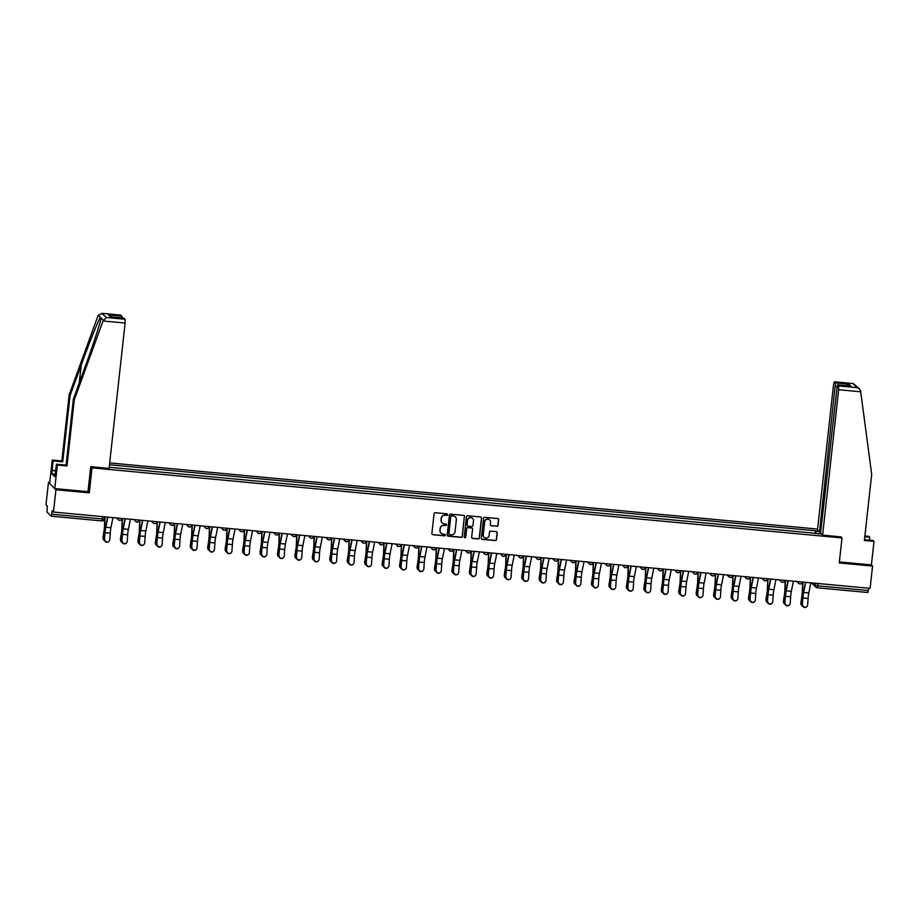 <?xml version="1.0" encoding="UTF-8"?>
<svg xmlns="http://www.w3.org/2000/svg" width="920" height="920" viewBox="0 0 920 920"><rect width="100%" height="100%" fill="white"/><g stroke="black" fill="none" stroke-linecap="round" stroke-linejoin="round"><path stroke-width="1.38" d="M447.637 514.648A0.782 0.77 134.3 0 0 446.959 513.808L435.286 512.716A1.115 1.092 134.3 0 0 434.067 513.716L431.882 533.519A1.115 1.092 134.3 0 0 432.86 534.727L444.521 535.808A0.782 0.77 134.3 0 0 445.153 534.485A0.782 0.77 134.3 0 0 444.693 534.267L443.187 534.129A3.565 3.507 134.3 0 1 440.059 530.288L440.243 528.632A3.565 3.507 134.3 0 1 444.141 525.435L445.659 525.584A0.782 0.77 134.3 0 0 446.28 524.25A0.782 0.77 134.3 0 0 445.82 524.043L444.314 523.905A3.565 3.507 134.3 0 1 441.186 520.053L441.37 518.397A3.565 3.507 134.3 0 1 445.28 515.212L446.786 515.349A0.782 0.77 134.3 0 0 447.637 514.648M442.14 522.859A3.565 3.507 134.3 0 1 441.036 519.903L441.22 518.259A3.565 3.507 134.3 0 1 445.13 515.062L446.637 515.2A0.782 0.77 134.3 0 0 447.338 513.958M432.135 534.347A1.115 1.092 134.3 0 0 432.71 534.577L444.371 535.67A0.782 0.77 134.3 0 0 445.073 534.416M441.013 533.082A3.565 3.507 134.3 0 1 439.909 530.139L440.093 528.482A3.565 3.507 134.3 0 1 443.992 525.297L445.51 525.435A0.782 0.77 134.3 0 0 446.2 524.181M496.846 526.309A1.115 1.092 134.3 0 0 498.065 525.308L498.674 519.754A1.115 1.092 134.3 0 0 497.697 518.558L484.748 517.339A1.115 1.092 134.3 0 0 483.529 518.339L481.344 538.142A1.115 1.092 134.3 0 0 482.31 539.35L495.27 540.558A1.115 1.092 134.3 0 0 496.489 539.557L497.225 532.841A1.115 1.092 134.3 0 0 496.248 531.645L490.705 531.127A1.115 1.092 134.3 0 0 489.486 532.128L489.118 535.452A2.978 2.932 134.3 0 1 484.104 537.314A2.978 2.932 134.3 0 1 483.253 534.899L484.69 521.87A2.978 2.932 134.3 0 1 489.704 520.007A2.978 2.932 134.3 0 1 490.567 522.41L490.325 524.584A1.115 1.092 134.3 0 0 491.303 525.791L496.697 526.159A1.115 1.092 134.3 0 0 497.916 525.17L498.525 519.604A1.115 1.092 134.3 0 0 498.272 518.788M49.749 482.563L48.461 482.448L55.936 489.739L89.263 492.855L92.023 467.866L842.007 537.947L839.247 562.948L872.574 566.064L870.113 588.363L53.463 512.049L52.152 510.749L51.761 514.222L102.43 518.96L104.385 518.914L104.593 516.822L104.385 518.914A2.265 2.231 134.3 0 1 101.959 520.915M55.936 489.739L53.463 512.049M464.531 516.568A1.115 1.092 134.3 0 0 463.553 515.361L450.604 514.153A1.115 1.092 134.3 0 0 449.385 515.154L447.2 534.945A1.115 1.092 134.3 0 0 448.178 536.153L461.127 537.36A1.115 1.092 134.3 0 0 462.346 536.371L464.381 516.419A1.115 1.092 134.3 0 0 464.14 515.591M467.671 515.752L480.631 516.959A1.115 1.092 134.3 0 1 481.608 518.155L479.423 537.958A1.115 1.092 134.3 0 1 478.204 538.959L472.65 538.441A1.115 1.092 134.3 0 1 471.684 537.234L472.569 529.207A1.115 1.092 134.3 0 0 471.592 527.999L467.912 527.666A1.115 1.092 134.3 0 0 466.693 528.655L465.773 537.015A0.782 0.77 134.3 0 1 464.45 537.51A0.782 0.77 134.3 0 1 464.232 536.877L466.451 516.741A1.115 1.092 134.3 0 1 467.671 515.752M48.461 482.448L46 504.746L47.322 506.046L46.989 512.049L51.255 516.2L51.761 514.222M817.592 529.069L109.687 462.921M872.574 566.064L871.401 564.914L839.362 561.924M868.664 588.225L867.894 592.514L817.27 587.765L817.742 585.81L868.411 590.548M816.04 533.646L815.637 530.771L109.48 464.772M815.994 531.116L818.788 531.38M821.295 533.83L818.42 533.865M109.204 467.279L818.501 533.566M842.007 537.947L840.834 536.808M92.023 467.866L90.85 466.716M89.263 492.855L87.986 491.613M815.327 533.577L815.637 530.771M447.442 535.773A1.115 1.092 134.3 0 0 448.028 536.003L460.977 537.222A1.115 1.092 134.3 0 0 462.197 536.222L464.381 516.419M451.639 515.809A0.782 0.77 134.3 0 0 450.788 516.499L448.868 533.887A0.782 0.77 134.3 0 0 449.558 534.727L451.145 534.876A3.565 3.507 134.3 0 0 455.043 531.679L456.354 519.8A3.565 3.507 134.3 0 0 453.238 515.947L451.49 515.66A0.782 0.77 134.3 0 0 450.639 516.361L450.788 516.499M449.017 534.439A0.782 0.77 134.3 0 1 448.718 533.738L450.639 516.361M455.262 516.856A3.565 3.507 134.3 0 0 453.088 515.809L453.238 515.947M451.49 515.66L453.088 515.809M471.925 538.062A1.115 1.092 134.3 0 0 472.5 538.292L478.055 538.809A1.115 1.092 134.3 0 0 479.274 537.82L481.459 518.017A1.115 1.092 134.3 0 0 481.206 517.189M472.167 528.241A1.115 1.092 134.3 0 0 471.442 527.861L467.762 527.516A1.115 1.092 134.3 0 0 466.543 528.517L465.773 537.015M464.381 537.429A0.782 0.77 134.3 0 0 465.623 536.877M473.489 520.87A2.978 2.932 134.3 0 0 469.568 517.833A2.978 2.932 134.3 0 0 467.613 520.329L467.107 524.917A1.115 1.092 134.3 0 0 468.084 526.125L471.764 526.47A1.115 1.092 134.3 0 0 472.983 525.469L473.489 520.87M472.558 518.397A2.978 2.932 134.3 0 0 467.463 520.179L467.613 520.329M467.348 525.745A1.115 1.092 134.3 0 1 466.957 524.768L467.463 520.179M490.567 525.412A1.115 1.092 134.3 0 0 491.153 525.642L496.697 526.159M489.635 519.938A2.978 2.932 134.3 0 0 484.541 521.721L484.69 521.87M484.035 537.234A2.978 2.932 134.3 0 1 483.103 534.761L484.541 521.721M481.585 538.971A1.115 1.092 134.3 0 0 482.16 539.2L495.121 540.408A1.115 1.092 134.3 0 0 496.34 539.408L497.076 532.703A1.115 1.092 134.3 0 0 496.834 531.875M103.109 538.683A2.61 2.357 -12.6 0 1 102.994 537.567L103.132 538.188A2.61 2.357 167.4 0 0 104.615 540.626M104.754 516.833L104.466 525.952A7.038 1.012 95.3 0 1 103.937 531.576L102.994 537.567M103.132 538.188L104.075 532.197A8.51 1.23 -84.7 0 0 104.719 525.377L104.983 516.856M104.65 539.2A2.61 2.541 42.8 0 0 109.146 541.213A2.61 2.541 42.8 0 0 109.802 539.672L110.227 533.174L105.087 532.691L104.42 539.453L104.857 532.944A8.51 1.23 95.3 0 1 105.696 526.332L107.571 517.097M109.02 541.328A2.61 2.541 -137.2 0 1 104.42 539.453M107.835 517.12L105.777 527.229A7.038 1.012 -84.7 0 0 105.087 532.691M112.976 517.603L110.929 527.712A7.038 1.012 -84.7 0 0 110.227 533.174M120.554 540.316A2.61 2.357 -12.6 0 1 120.439 539.2L120.577 539.822A2.61 2.357 167.4 0 0 122.072 542.259M122.199 518.466L121.923 527.574A7.038 1.012 95.3 0 1 121.394 533.209L120.439 539.2M120.577 539.822L121.52 533.818A8.51 1.23 -84.7 0 0 122.164 527.01L122.429 518.489M138 541.949A2.61 2.357 -12.6 0 1 137.885 540.833L138.023 541.443A2.61 2.357 167.4 0 0 139.518 543.881M139.644 520.099L139.368 529.207A7.038 1.012 95.3 0 1 138.839 534.842L137.885 540.833M138.023 541.443L138.977 535.452A8.51 1.23 -84.7 0 0 139.61 528.643L139.874 520.122M103.051 320.988L106.421 317.515L125.051 319.251L125.12 323.046L103.051 320.988L74.278 399.832L66.976 465.957L57.362 465.06L54.763 488.6L87.975 491.694L90.735 466.704L109.077 468.418L125.12 323.046M55.108 474.225L51.945 473.926L54.832 476.744L56.476 464.197L66.09 465.094L73.393 398.969L84.571 368.334C92.563 346.622 100.786 321.586 101.096 318.021L100.452 317.377C98.681 319.527 89.102 343.252 81.213 365.056L70.035 395.692L62.732 461.817L53.118 460.92L52.072 470.327L55.764 470.672M73.393 398.969L74.278 399.832M56.476 464.197L57.362 465.06M66.09 465.094L66.976 465.957M120.704 315.111L121.957 316.227L122.164 317.952M51.945 473.926L52.072 470.327M120.819 315.123L102.2 313.386L98.221 315.215L69.15 394.829L61.847 460.954L52.233 460.058L53.118 460.92M52.233 460.058L49.634 483.586L54.763 488.6M61.847 460.954L62.732 461.817M69.15 394.829L70.035 395.692M123.797 318.136L125.051 319.251M103.316 320.183L98.221 315.215M55.74 470.879L52.313 470.568M111.642 316.974L108.537 314.973L121.957 316.227M123.912 318.147L111.147 316.952M106.421 317.515L101.752 313.317L120.761 315.1M869.434 540.178L869.756 537.234L864.788 536.774M869.756 537.234L868.871 536.371L864.88 536.003M822.606 535.106L838.649 389.735L838.58 385.94L837.384 384.801L820.571 533.117L822.606 535.106L840.937 536.912M838.58 385.94L857.198 387.676L859.487 388.872L860.602 390.966L871.677 474.352L864.386 540.477L874 541.374L873.114 540.523L864.466 539.707M874 541.374L871.401 564.914M835.486 382.916L834.29 381.777L833.531 384.732L817.477 530.104L819.513 532.082L835.486 382.916L848.907 384.169L846.411 385.641M820.674 532.197L819.513 532.082M849.976 385.997L837.442 384.824M859.487 388.872L853.3 383.559L834.348 381.811M122.107 540.822A2.61 2.541 42.8 0 0 126.592 542.834A2.61 2.541 42.8 0 0 127.248 541.305L127.673 534.808L122.532 534.324L121.865 541.075L122.302 534.577A8.51 1.23 95.3 0 1 123.142 527.965L125.016 518.731M126.465 542.961A2.61 2.541 -137.2 0 1 121.865 541.075M125.281 518.753L123.222 528.862A7.038 1.012 -84.7 0 0 122.532 534.324M130.421 519.236L128.374 529.345A7.038 1.012 -84.7 0 0 127.673 534.808M139.552 542.455A2.61 2.541 42.8 0 0 144.037 544.467A2.61 2.541 42.8 0 0 144.693 542.938L145.118 536.441L139.978 535.957L139.311 542.708L139.748 536.21A8.51 1.23 95.3 0 1 140.587 529.598L142.462 520.363M143.911 544.594A2.61 2.541 -137.2 0 1 139.311 542.708M142.726 520.386L140.679 530.495A7.038 1.012 -84.7 0 0 139.978 535.957M147.867 520.87L145.82 530.966A7.038 1.012 -84.7 0 0 145.118 536.441M155.445 543.582A2.61 2.357 -12.6 0 1 155.33 542.466L155.468 543.076A2.61 2.357 167.4 0 0 156.964 545.514M157.09 521.732L156.814 530.84A7.038 1.012 95.3 0 1 156.285 536.475L155.33 542.466M155.468 543.076L156.423 537.084A8.51 1.23 -84.7 0 0 157.055 530.276L157.32 521.755M172.891 545.203A2.61 2.357 -12.6 0 1 172.776 544.099L172.914 544.709A2.61 2.357 167.4 0 0 174.409 547.147M174.535 523.353L174.259 532.473A7.038 1.012 95.3 0 1 173.73 538.096L172.776 544.099M172.914 544.709L173.868 538.717A8.51 1.23 -84.7 0 0 174.512 531.909L174.765 523.376M190.348 546.837A2.61 2.357 -12.6 0 1 190.221 545.721L190.359 546.342A2.61 2.357 167.4 0 0 191.855 548.78M191.981 524.986L191.705 534.106A7.038 1.012 95.3 0 1 191.176 539.729L190.221 545.721M190.359 546.342L191.314 540.339A8.51 1.23 -84.7 0 0 191.958 533.531L192.222 525.009M156.998 544.088A2.61 2.541 42.8 0 0 161.483 546.101A2.61 2.541 42.8 0 0 162.138 544.571L162.576 538.062L157.423 537.591L156.768 544.341L157.193 537.843A8.51 1.23 95.3 0 1 158.033 531.231L159.907 521.996M161.368 546.227A2.61 2.541 -137.2 0 1 156.768 544.341M160.172 522.019L158.125 532.116A7.038 1.012 -84.7 0 0 157.423 537.591M165.312 522.502L163.265 532.599A7.038 1.012 -84.7 0 0 162.576 538.062M174.443 545.721A2.61 2.541 42.8 0 0 178.928 547.733A2.61 2.541 42.8 0 0 179.584 546.204L180.021 539.695L174.869 539.212L174.214 545.974L174.639 539.465A8.51 1.23 95.3 0 1 175.478 532.852L177.353 523.618M178.814 547.848A2.61 2.541 -137.2 0 1 174.214 545.974M177.617 523.641L175.57 533.749A7.038 1.012 -84.7 0 0 174.869 539.212M182.758 524.124L180.711 534.232A7.038 1.012 -84.7 0 0 180.021 539.695M191.889 547.354A2.61 2.541 42.8 0 0 196.374 549.366A2.61 2.541 42.8 0 0 197.03 547.825L197.466 541.328L192.314 540.845L191.659 547.596L192.084 541.098A8.51 1.23 95.3 0 1 192.924 534.485L194.798 525.251M196.259 549.481A2.61 2.541 -137.2 0 1 191.659 547.596M195.063 525.274L193.016 535.382A7.038 1.012 -84.7 0 0 192.314 540.845M200.203 525.757L198.156 535.865A7.038 1.012 -84.7 0 0 197.466 541.328M207.793 548.469A2.61 2.357 -12.6 0 1 207.678 547.354L207.805 547.975A2.61 2.357 167.4 0 0 209.3 550.413M209.438 526.62L209.15 535.727A7.038 1.012 95.3 0 1 208.621 541.362L207.678 547.354M207.805 547.975L208.759 541.972A8.51 1.23 -84.7 0 0 209.403 535.164L209.668 526.642M209.334 548.976A2.61 2.541 42.8 0 0 213.82 550.988A2.61 2.541 42.8 0 0 214.475 549.458L214.912 542.961L209.771 542.478L209.105 549.228L209.53 542.731A8.51 1.23 95.3 0 1 210.369 536.118L212.244 526.884M213.704 551.115A2.61 2.541 -137.2 0 1 209.105 549.228M212.508 526.907L210.461 537.015A7.038 1.012 -84.7 0 0 209.771 542.478M217.66 527.39L215.602 537.487A7.038 1.012 -84.7 0 0 214.912 542.961M225.239 550.102A2.61 2.357 -12.6 0 1 225.124 548.987L225.262 549.596A2.61 2.357 167.4 0 0 226.745 552.034M226.883 528.252L226.596 537.36A7.038 1.012 95.3 0 1 226.067 542.995L225.124 548.987M225.262 549.596L226.205 543.605A8.51 1.23 -84.7 0 0 226.849 536.797L227.113 528.275M226.78 550.608A2.61 2.541 42.8 0 0 231.276 552.621A2.61 2.541 42.8 0 0 231.932 551.091L232.357 544.594L227.217 544.111L226.55 550.861L226.975 544.364A8.51 1.23 95.3 0 1 227.827 537.751L229.689 528.517M231.15 552.747A2.61 2.541 -137.2 0 1 226.55 550.861M229.954 528.54L227.907 538.637A7.038 1.012 -84.7 0 0 227.217 544.111M235.106 529.023L233.047 539.12A7.038 1.012 -84.7 0 0 232.357 544.594M242.684 551.724A2.61 2.357 -12.6 0 1 242.569 550.62L242.707 551.229A2.61 2.357 167.4 0 0 244.191 553.667M244.329 529.885L244.041 538.993A7.038 1.012 95.3 0 1 243.512 544.617L242.569 550.62M242.707 551.229L243.65 545.238A8.51 1.23 -84.7 0 0 244.294 538.43L244.559 529.897M244.225 552.241A2.61 2.541 42.8 0 0 248.722 554.254A2.61 2.541 42.8 0 0 249.377 552.724L249.803 546.216L244.662 545.744L243.995 552.495L244.433 545.997A8.51 1.23 95.3 0 1 245.272 539.373L247.146 530.139M248.595 554.38A2.61 2.541 -137.2 0 1 243.995 552.495M247.399 530.173L245.352 540.27A7.038 1.012 -84.7 0 0 244.662 545.744M252.552 530.644L250.505 540.753A7.038 1.012 -84.7 0 0 249.803 546.216M260.13 553.357A2.61 2.357 -12.6 0 1 260.015 552.241L260.153 552.862A2.61 2.357 167.4 0 0 261.636 555.3M261.774 531.507L261.487 540.626A7.038 1.012 95.3 0 1 260.958 546.25L260.015 552.241M260.153 552.862L261.096 546.871A8.51 1.23 -84.7 0 0 261.74 540.063L262.005 531.53M261.671 553.874A2.61 2.541 42.8 0 0 266.167 555.887A2.61 2.541 42.8 0 0 266.823 554.346L267.248 547.848L262.108 547.365L261.441 554.127L261.878 547.618A8.51 1.23 95.3 0 1 262.717 541.006L264.592 531.771M266.041 556.002A2.61 2.541 -137.2 0 1 261.441 554.127M264.856 531.794L262.798 541.903A7.038 1.012 -84.7 0 0 262.108 547.365M269.997 532.278L267.95 542.386A7.038 1.012 -84.7 0 0 267.248 547.848M277.575 554.99A2.61 2.357 -12.6 0 1 277.46 553.874L277.598 554.495A2.61 2.357 167.4 0 0 279.093 556.933M279.22 533.14L278.944 542.259A7.038 1.012 95.3 0 1 278.404 547.883L277.46 553.874M277.598 554.495L278.541 548.492A8.51 1.23 -84.7 0 0 279.185 541.684L279.45 533.163M279.128 555.496A2.61 2.541 42.8 0 0 283.613 557.52A2.61 2.541 42.8 0 0 284.268 555.979L284.694 549.481L279.553 548.998L278.886 555.749L279.323 549.251A8.51 1.23 95.3 0 1 280.163 542.639L282.037 533.404M283.486 557.635A2.61 2.541 -137.2 0 1 278.886 555.749M282.302 533.428L280.243 543.536A7.038 1.012 -84.7 0 0 279.553 548.998M287.442 533.91L285.395 544.019A7.038 1.012 -84.7 0 0 284.694 549.481M295.021 556.623A2.61 2.357 -12.6 0 1 294.906 555.507L295.044 556.117A2.61 2.357 167.4 0 0 296.539 558.566M296.666 534.773L296.389 543.881A7.038 1.012 95.3 0 1 295.86 549.516L294.906 555.507M295.044 556.117L295.998 550.125A8.51 1.23 -84.7 0 0 296.631 543.317L296.895 534.796M296.573 557.129A2.61 2.541 42.8 0 0 301.058 559.141A2.61 2.541 42.8 0 0 301.714 557.612L302.139 551.115L296.999 550.631L296.332 557.382L296.769 550.884A8.51 1.23 95.3 0 1 297.608 544.272L299.483 535.037M300.932 559.268A2.61 2.541 -137.2 0 1 296.332 557.382M299.747 535.06L297.7 545.169A7.038 1.012 -84.7 0 0 296.999 550.631M304.888 535.543L302.841 545.64A7.038 1.012 -84.7 0 0 302.139 551.115M312.466 558.256A2.61 2.357 -12.6 0 1 312.351 557.14L312.49 557.75A2.61 2.357 167.4 0 0 313.984 560.188M314.111 536.406L313.835 545.514A7.038 1.012 95.3 0 1 313.306 551.149L312.351 557.14M312.49 557.75L313.444 551.759A8.51 1.23 -84.7 0 0 314.077 544.95L314.341 536.429M314.019 558.762A2.61 2.541 42.8 0 0 318.504 560.774A2.61 2.541 42.8 0 0 319.159 559.245L319.596 552.747L314.445 552.264L313.789 559.015L314.214 552.517A8.51 1.23 95.3 0 1 315.054 545.905L316.928 536.67M318.389 560.901A2.61 2.541 -137.2 0 1 313.789 559.015M317.193 536.693L315.146 546.79A7.038 1.012 -84.7 0 0 314.445 552.264M322.334 537.176L320.286 547.273A7.038 1.012 -84.7 0 0 319.596 552.747M329.912 559.877A2.61 2.357 -12.6 0 1 329.797 558.773L329.935 559.383A2.61 2.357 167.4 0 0 331.43 561.821M331.556 538.039L331.28 547.147A7.038 1.012 95.3 0 1 330.751 552.77L329.797 558.773M329.935 559.383L330.889 553.391A8.51 1.23 -84.7 0 0 331.534 546.583L331.786 538.05M331.464 560.395A2.61 2.541 42.8 0 0 335.949 562.407A2.61 2.541 42.8 0 0 336.605 560.878L337.042 554.369L331.89 553.897L331.234 560.648L331.66 554.139A8.51 1.23 95.3 0 1 332.499 547.526L334.374 538.292M335.834 562.522A2.61 2.541 -137.2 0 1 331.234 560.648M334.638 538.327L332.591 548.423A7.038 1.012 -84.7 0 0 331.89 553.897M339.779 538.798L337.732 548.906A7.038 1.012 -84.7 0 0 337.042 554.369M347.369 561.51A2.61 2.357 -12.6 0 1 347.242 560.395L347.38 561.016A2.61 2.357 167.4 0 0 348.875 563.454M349.002 539.66L348.726 548.78A7.038 1.012 95.3 0 1 348.197 554.403L347.242 560.395M347.38 561.016L348.335 555.024A8.51 1.23 -84.7 0 0 348.979 548.205L349.243 539.683M348.91 562.028A2.61 2.541 42.8 0 0 353.395 564.04A2.61 2.541 42.8 0 0 354.05 562.499L354.487 556.002L349.335 555.519L348.68 562.281L349.105 555.772A8.51 1.23 95.3 0 1 349.945 549.159L351.82 539.925M353.28 564.155A2.61 2.541 -137.2 0 1 348.68 562.281M352.084 539.948L350.037 550.056A7.038 1.012 -84.7 0 0 349.335 555.519M357.224 540.431L355.178 550.539A7.038 1.012 -84.7 0 0 354.487 556.002M364.815 563.143A2.61 2.357 -12.6 0 1 364.699 562.028L364.826 562.649A2.61 2.357 167.4 0 0 366.321 565.087M366.459 541.293L366.171 550.401A7.038 1.012 95.3 0 1 365.642 556.036L364.699 562.028M364.826 562.649L365.78 556.646A8.51 1.23 -84.7 0 0 366.424 549.838L366.689 541.316M366.355 563.649A2.61 2.541 42.8 0 0 370.841 565.662A2.61 2.541 42.8 0 0 371.496 564.132L371.933 557.635L366.792 557.152L366.125 563.903L366.551 557.405A8.51 1.23 95.3 0 1 367.391 550.792L369.265 541.558M370.725 565.788A2.61 2.541 -137.2 0 1 366.125 563.903M369.529 541.581L367.482 551.689A7.038 1.012 -84.7 0 0 366.792 557.152M374.681 542.064L372.623 552.161A7.038 1.012 -84.7 0 0 371.933 557.635M382.26 564.776A2.61 2.357 -12.6 0 1 382.145 563.661L382.283 564.27A2.61 2.357 167.4 0 0 383.766 566.708M383.904 542.926L383.617 552.034A7.038 1.012 95.3 0 1 383.088 557.669L382.145 563.661M382.283 564.27L383.226 558.279A8.51 1.23 -84.7 0 0 383.87 551.471L384.134 542.949M383.801 565.282A2.61 2.541 42.8 0 0 388.297 567.295A2.61 2.541 42.8 0 0 388.953 565.765L389.378 559.268L384.238 558.785L383.571 565.535L383.997 559.038A8.51 1.23 95.3 0 1 384.847 552.425L386.71 543.191M388.171 567.422A2.61 2.541 -137.2 0 1 383.571 565.535M386.975 543.214L384.928 553.311A7.038 1.012 -84.7 0 0 384.238 558.785M392.127 543.697L390.068 553.794A7.038 1.012 -84.7 0 0 389.378 559.268M399.705 566.398A2.61 2.357 -12.6 0 1 399.591 565.294L399.728 565.903A2.61 2.357 167.4 0 0 401.212 568.341M401.35 544.559L401.062 553.667A7.038 1.012 95.3 0 1 400.534 559.291L399.591 565.294M399.728 565.903L400.671 559.912A8.51 1.23 -84.7 0 0 401.315 553.104L401.58 544.582M401.247 566.915A2.61 2.541 42.8 0 0 405.743 568.928A2.61 2.541 42.8 0 0 406.398 567.398L406.824 560.889L401.683 560.418L401.016 567.168L401.442 560.671A8.51 1.23 95.3 0 1 402.293 554.058L404.167 544.824M405.616 569.054A2.61 2.541 -137.2 0 1 401.016 567.168M404.421 544.847L402.373 554.944A7.038 1.012 -84.7 0 0 401.683 560.418M409.572 545.318L407.525 555.427A7.038 1.012 -84.7 0 0 406.824 560.889M417.151 568.031A2.61 2.357 -12.6 0 1 417.036 566.915L417.174 567.536A2.61 2.357 167.4 0 0 418.657 569.974M418.796 546.181L418.508 555.3A7.038 1.012 95.3 0 1 417.979 560.924L417.036 566.915M417.174 567.536L418.117 561.545A8.51 1.23 -84.7 0 0 418.761 554.737L419.025 546.204M418.692 568.548A2.61 2.541 42.8 0 0 423.188 570.561A2.61 2.541 42.8 0 0 423.844 569.031L424.269 562.522L419.129 562.039L418.462 568.801L418.899 562.292A8.51 1.23 95.3 0 1 419.738 555.68L421.613 546.445M423.062 570.676A2.61 2.541 -137.2 0 1 418.462 568.801M421.877 546.468L419.819 556.577A7.038 1.012 -84.7 0 0 419.129 562.039M427.018 546.952L424.971 557.06A7.038 1.012 -84.7 0 0 424.269 562.522M434.596 569.664A2.61 2.357 -12.6 0 1 434.481 568.548L434.619 569.169A2.61 2.357 167.4 0 0 436.114 571.607M436.241 547.814L435.965 556.933A7.038 1.012 95.3 0 1 435.424 562.557L434.481 568.548M434.619 569.169L435.562 563.166A8.51 1.23 -84.7 0 0 436.206 556.358L436.471 547.837M436.149 570.17A2.61 2.541 42.8 0 0 440.634 572.194A2.61 2.541 42.8 0 0 441.289 570.653L441.715 564.155L436.574 563.672L435.907 570.423L436.344 563.925A8.51 1.23 95.3 0 1 437.184 557.313L439.058 548.078M440.507 572.309A2.61 2.541 -137.2 0 1 435.907 570.423M439.323 548.101L437.264 558.21A7.038 1.012 -84.7 0 0 436.574 563.672M444.463 548.584L442.416 558.693A7.038 1.012 -84.7 0 0 441.715 564.155M452.042 571.297A2.61 2.357 -12.6 0 1 451.927 570.181L452.065 570.791A2.61 2.357 167.4 0 0 453.56 573.24M453.686 549.447L453.41 558.555A7.038 1.012 95.3 0 1 452.881 564.19L451.927 570.181M452.065 570.791L453.019 564.799A8.51 1.23 -84.7 0 0 453.652 557.991L453.916 549.47M453.594 571.803A2.61 2.541 42.8 0 0 458.079 573.816A2.61 2.541 42.8 0 0 458.735 572.286L459.16 565.788L454.02 565.305L453.353 572.056L453.79 565.558A8.51 1.23 95.3 0 1 454.629 558.946L456.504 549.712M457.953 573.942A2.61 2.541 -137.2 0 1 453.353 572.056M456.768 549.734L454.721 559.843A7.038 1.012 -84.7 0 0 454.02 565.305M461.909 550.217L459.862 560.314A7.038 1.012 -84.7 0 0 459.16 565.788M469.487 572.93A2.61 2.357 -12.6 0 1 469.372 571.814L469.51 572.424A2.61 2.357 167.4 0 0 471.005 574.862M471.132 551.08L470.856 560.188A7.038 1.012 95.3 0 1 470.327 565.823L469.372 571.814M469.51 572.424L470.465 566.433A8.51 1.23 -84.7 0 0 471.097 559.624L471.362 551.103M471.04 573.436A2.61 2.541 42.8 0 0 475.525 575.448A2.61 2.541 42.8 0 0 476.18 573.919L476.617 567.422L471.466 566.938L470.798 573.689L471.235 567.191A8.51 1.23 95.3 0 1 472.075 560.579L473.949 551.344M475.41 575.575A2.61 2.541 -137.2 0 1 470.798 573.689M474.214 551.367L472.167 561.464A7.038 1.012 -84.7 0 0 471.466 566.938M479.354 551.851L477.308 561.947A7.038 1.012 -84.7 0 0 476.617 567.422M486.933 574.551A2.61 2.357 -12.6 0 1 486.818 573.447L486.956 574.057A2.61 2.357 167.4 0 0 488.451 576.495M488.577 552.713L488.301 561.821A7.038 1.012 95.3 0 1 487.772 567.444L486.818 573.447M486.956 574.057L487.91 568.066A8.51 1.23 -84.7 0 0 488.543 561.257L488.807 552.724M488.485 575.069A2.61 2.541 42.8 0 0 492.97 577.082A2.61 2.541 42.8 0 0 493.626 575.552L494.063 569.043L488.911 568.572L488.255 575.322L488.681 568.813A8.51 1.23 95.3 0 1 489.52 562.2L491.395 552.966M492.855 577.208A2.61 2.541 -137.2 0 1 488.255 575.322M491.659 553L489.612 563.097A7.038 1.012 -84.7 0 0 488.911 568.572M496.8 553.472L494.753 563.58A7.038 1.012 -84.7 0 0 494.063 569.043M504.39 576.184A2.61 2.357 -12.6 0 1 504.263 575.069L504.401 575.69A2.61 2.357 167.4 0 0 505.897 578.128M506.023 554.334L505.747 563.454A7.038 1.012 95.3 0 1 505.218 569.077L504.263 575.069M504.401 575.69L505.356 569.698A8.51 1.23 -84.7 0 0 506 562.89L506.264 554.357M505.931 576.702A2.61 2.541 42.8 0 0 510.416 578.714A2.61 2.541 42.8 0 0 511.072 577.173L511.508 570.676L506.356 570.193L505.701 576.955L506.126 570.446A8.51 1.23 95.3 0 1 506.966 563.833L508.841 554.599M510.301 578.829A2.61 2.541 -137.2 0 1 505.701 576.955M509.105 554.622L507.058 564.73A7.038 1.012 -84.7 0 0 506.356 570.193M514.245 555.105L512.198 565.213A7.038 1.012 -84.7 0 0 511.508 570.676M521.835 577.817A2.61 2.357 -12.6 0 1 521.721 576.702L521.847 577.323A2.61 2.357 167.4 0 0 523.342 579.761M523.48 555.967L523.192 565.087A7.038 1.012 95.3 0 1 522.663 570.71L521.721 576.702M521.847 577.323L522.801 571.32A8.51 1.23 -84.7 0 0 523.445 564.512L523.71 555.99M523.376 578.323A2.61 2.541 42.8 0 0 527.861 580.336A2.61 2.541 42.8 0 0 528.517 578.806L528.954 572.309L523.813 571.826L523.146 578.577L523.572 572.079A8.51 1.23 95.3 0 1 524.411 565.466L526.286 556.232M527.746 580.462A2.61 2.541 -137.2 0 1 523.146 578.577M526.55 556.255L524.503 566.363A7.038 1.012 -84.7 0 0 523.813 571.826M531.702 556.738L529.644 566.846A7.038 1.012 -84.7 0 0 528.954 572.309M539.281 579.45A2.61 2.357 -12.6 0 1 539.166 578.335L539.304 578.944A2.61 2.357 167.4 0 0 540.787 581.382M540.925 557.601L540.638 566.708A7.038 1.012 95.3 0 1 540.109 572.343L539.166 578.335M539.304 578.944L540.247 572.953A8.51 1.23 -84.7 0 0 540.891 566.145L541.155 557.623M540.822 579.957A2.61 2.541 42.8 0 0 545.318 581.969A2.61 2.541 42.8 0 0 545.974 580.439L546.399 573.942L541.259 573.459L540.592 580.209L541.017 573.712A8.51 1.23 95.3 0 1 541.857 567.099L543.731 557.865M545.192 582.096A2.61 2.541 -137.2 0 1 540.592 580.209M543.996 557.888L541.949 567.996A7.038 1.012 -84.7 0 0 541.259 573.459M549.148 558.371L547.089 568.468A7.038 1.012 -84.7 0 0 546.399 573.942M556.726 581.083A2.61 2.357 -12.6 0 1 556.611 579.968L556.749 580.577A2.61 2.357 167.4 0 0 558.233 583.015M558.371 559.233L558.083 568.341A7.038 1.012 95.3 0 1 557.554 573.976L556.611 579.968M556.749 580.577L557.692 574.586A8.51 1.23 -84.7 0 0 558.337 567.778L558.601 559.256M558.267 581.589A2.61 2.541 42.8 0 0 562.764 583.602A2.61 2.541 42.8 0 0 563.419 582.072L563.845 575.575L558.704 575.092L558.037 581.842L558.463 575.345A8.51 1.23 95.3 0 1 559.314 568.732L561.177 559.498M562.637 583.728A2.61 2.541 -137.2 0 1 558.037 581.842M561.441 559.521L559.394 569.618A7.038 1.012 -84.7 0 0 558.704 575.092M566.593 560.004L564.547 570.101A7.038 1.012 -84.7 0 0 563.845 575.575M574.172 582.705A2.61 2.357 -12.6 0 1 574.057 581.601L574.195 582.21A2.61 2.357 167.4 0 0 575.678 584.648M575.816 560.855L575.529 569.974A7.038 1.012 95.3 0 1 575 575.598L574.057 581.601M574.195 582.21L575.138 576.219A8.51 1.23 -84.7 0 0 575.782 569.411L576.047 560.878M575.713 583.222A2.61 2.541 42.8 0 0 580.209 585.235A2.61 2.541 42.8 0 0 580.865 583.705L581.29 577.197L576.15 576.713L575.483 583.476L575.92 576.966A8.51 1.23 95.3 0 1 576.759 570.354L578.634 561.12M580.083 585.35A2.61 2.541 -137.2 0 1 575.483 583.476M578.898 561.154L576.84 571.251A7.038 1.012 -84.7 0 0 576.15 576.713M584.039 561.625L581.992 571.734A7.038 1.012 -84.7 0 0 581.29 577.197M591.617 584.338A2.61 2.357 -12.6 0 1 591.502 583.222L591.64 583.843A2.61 2.357 167.4 0 0 593.135 586.281M593.262 562.488L592.986 571.607A7.038 1.012 95.3 0 1 592.445 577.231L591.502 583.222M591.64 583.843L592.583 577.852A8.51 1.23 -84.7 0 0 593.227 571.032L593.492 562.511M593.17 584.855A2.61 2.541 42.8 0 0 597.655 586.868A2.61 2.541 42.8 0 0 598.31 585.327L598.736 578.829L593.595 578.346L592.928 585.097L593.365 578.599A8.51 1.23 95.3 0 1 594.205 571.987L596.08 562.752M597.529 586.983A2.61 2.541 -137.2 0 1 592.928 585.097M596.344 562.775L594.285 572.884A7.038 1.012 -84.7 0 0 593.595 578.346M601.484 563.259L599.438 573.367A7.038 1.012 -84.7 0 0 598.736 578.829M609.063 585.971A2.61 2.357 -12.6 0 1 608.948 584.855L609.086 585.476A2.61 2.357 167.4 0 0 610.581 587.914M610.707 564.121L610.431 573.229A7.038 1.012 95.3 0 1 609.903 578.864L608.948 584.855M609.086 585.476L610.04 579.473A8.51 1.23 -84.7 0 0 610.673 572.665L610.938 564.144M610.615 586.477A2.61 2.541 42.8 0 0 615.101 588.49A2.61 2.541 42.8 0 0 615.756 586.96L616.181 580.462L611.041 579.979L610.374 586.73L610.811 580.232A8.51 1.23 95.3 0 1 611.65 573.62L613.525 564.385M614.974 588.616A2.61 2.541 -137.2 0 1 610.374 586.73M613.789 564.409L611.742 574.517A7.038 1.012 -84.7 0 0 611.041 579.979M618.93 564.891L616.883 574.988A7.038 1.012 -84.7 0 0 616.181 580.462M626.508 587.604A2.61 2.357 -12.6 0 1 626.394 586.488L626.531 587.098A2.61 2.357 167.4 0 0 628.026 589.536M628.153 565.754L627.877 574.862A7.038 1.012 95.3 0 1 627.348 580.497L626.394 586.488M626.531 587.098L627.486 581.106A8.51 1.23 -84.7 0 0 628.119 574.298L628.383 565.777M628.061 588.11A2.61 2.541 42.8 0 0 632.546 590.122A2.61 2.541 42.8 0 0 633.202 588.593L633.638 582.096L628.486 581.612L627.819 588.363L628.256 581.865A8.51 1.23 95.3 0 1 629.096 575.253L630.97 566.018M632.431 590.249A2.61 2.541 -137.2 0 1 627.819 588.363M631.235 566.041L629.188 576.139A7.038 1.012 -84.7 0 0 628.486 581.612M636.375 566.524L634.328 576.621A7.038 1.012 -84.7 0 0 633.638 582.096M643.954 589.226A2.61 2.357 -12.6 0 1 643.839 588.121L643.977 588.731A2.61 2.357 167.4 0 0 645.472 591.169M645.598 567.387L645.322 576.495A7.038 1.012 95.3 0 1 644.793 582.118L643.839 588.121M643.977 588.731L644.931 582.74A8.51 1.23 -84.7 0 0 645.564 575.931L645.828 567.41M645.506 589.743A2.61 2.541 42.8 0 0 649.991 591.755A2.61 2.541 42.8 0 0 650.647 590.226L651.084 583.717L645.932 583.245L645.276 589.996L645.702 583.498A8.51 1.23 95.3 0 1 646.542 576.874L648.416 567.651M649.876 591.882A2.61 2.541 -137.2 0 1 645.276 589.996M648.681 567.674L646.633 577.771A7.038 1.012 -84.7 0 0 645.932 583.245M653.821 568.146L651.774 578.254A7.038 1.012 -84.7 0 0 651.084 583.717M661.399 590.858A2.61 2.357 -12.6 0 1 661.284 589.743L661.422 590.364A2.61 2.357 167.4 0 0 662.918 592.802M663.044 569.009L662.768 578.128A7.038 1.012 95.3 0 1 662.239 583.751L661.284 589.743M661.422 590.364L662.377 584.372A8.51 1.23 -84.7 0 0 663.021 577.564L663.274 569.031M662.952 591.376A2.61 2.541 42.8 0 0 667.437 593.388A2.61 2.541 42.8 0 0 668.092 591.847L668.529 585.35L663.377 584.867L662.722 591.629L663.147 585.12A8.51 1.23 95.3 0 1 663.987 578.507L665.861 569.273M667.322 593.504A2.61 2.541 -137.2 0 1 662.722 591.629M666.126 569.296L664.079 579.404A7.038 1.012 -84.7 0 0 663.377 584.867M671.266 569.779L669.219 579.887A7.038 1.012 -84.7 0 0 668.529 585.35M678.856 592.491A2.61 2.357 -12.6 0 1 678.73 591.376L678.868 591.997A2.61 2.357 167.4 0 0 680.363 594.435M680.501 570.641L680.213 579.761A7.038 1.012 95.3 0 1 679.684 585.384L678.73 591.376M678.868 591.997L679.822 585.994A8.51 1.23 -84.7 0 0 680.466 579.186L680.731 570.664M680.397 592.997A2.61 2.541 42.8 0 0 684.882 595.021A2.61 2.541 42.8 0 0 685.538 593.481L685.975 586.983L680.834 586.5L680.168 593.25L680.593 586.753A8.51 1.23 95.3 0 1 681.432 580.14L683.307 570.906M684.768 595.136A2.61 2.541 -137.2 0 1 680.168 593.25M683.571 570.929L681.524 581.037A7.038 1.012 -84.7 0 0 680.834 586.5M688.723 571.412L686.665 581.52A7.038 1.012 -84.7 0 0 685.975 586.983M696.302 594.124A2.61 2.357 -12.6 0 1 696.187 593.009L696.325 593.619A2.61 2.357 167.4 0 0 697.808 596.068M697.946 572.274L697.659 581.382A7.038 1.012 95.3 0 1 697.13 587.017L696.187 593.009M696.325 593.619L697.268 587.627A8.51 1.23 -84.7 0 0 697.912 580.819L698.176 572.297M697.843 594.63A2.61 2.541 42.8 0 0 702.339 596.643A2.61 2.541 42.8 0 0 702.995 595.113L703.42 588.616L698.28 588.133L697.613 594.883L698.038 588.386A8.51 1.23 95.3 0 1 698.878 581.773L700.752 572.539M702.213 596.769A2.61 2.541 -137.2 0 1 697.613 594.883M701.017 572.562L698.97 582.67A7.038 1.012 -84.7 0 0 698.28 588.133M706.169 573.045L704.11 583.142A7.038 1.012 -84.7 0 0 703.42 588.616M713.747 595.757A2.61 2.357 -12.6 0 1 713.632 594.642L713.77 595.251A2.61 2.357 167.4 0 0 715.254 597.689M715.392 573.907L715.105 583.015A7.038 1.012 95.3 0 1 714.575 588.65L713.632 594.642M713.77 595.251L714.713 589.26A8.51 1.23 -84.7 0 0 715.357 582.452L715.622 573.93M715.288 596.263A2.61 2.541 42.8 0 0 719.785 598.276A2.61 2.541 42.8 0 0 720.44 596.746L720.866 590.249L715.725 589.766L715.058 596.516L715.484 590.019A8.51 1.23 95.3 0 1 716.335 583.406L718.198 574.172M719.658 598.403A2.61 2.541 -137.2 0 1 715.058 596.516M718.462 574.195L716.415 584.292A7.038 1.012 -84.7 0 0 715.725 589.766M723.615 574.678L721.567 584.775A7.038 1.012 -84.7 0 0 720.866 590.249M731.193 597.379A2.61 2.357 -12.6 0 1 731.078 596.275L731.216 596.884A2.61 2.357 167.4 0 0 732.699 599.322M732.837 575.54L732.55 584.648A7.038 1.012 95.3 0 1 732.021 590.272L731.078 596.275M731.216 596.884L732.159 590.893A8.51 1.23 -84.7 0 0 732.803 584.085L733.067 575.552M732.734 597.896A2.61 2.541 42.8 0 0 737.231 599.909A2.61 2.541 42.8 0 0 737.886 598.38L738.311 591.87L733.171 591.399L732.504 598.149L732.941 591.64A8.51 1.23 95.3 0 1 733.78 585.028L735.655 575.793M737.104 600.024A2.61 2.541 -137.2 0 1 732.504 598.149M735.919 575.828L733.861 585.925A7.038 1.012 -84.7 0 0 733.171 591.399M741.06 576.299L739.013 586.408A7.038 1.012 -84.7 0 0 738.311 591.87M748.638 599.012A2.61 2.357 -12.6 0 1 748.523 597.896L748.661 598.518A2.61 2.357 167.4 0 0 750.156 600.956M750.283 577.162L750.007 586.281A7.038 1.012 95.3 0 1 749.466 591.905L748.523 597.896M748.661 598.518L749.605 592.526A8.51 1.23 -84.7 0 0 750.248 585.707L750.513 577.185M750.191 599.529A2.61 2.541 42.8 0 0 754.676 601.542A2.61 2.541 42.8 0 0 755.331 600.001L755.757 593.504L750.616 593.02L749.949 599.782L750.386 593.273A8.51 1.23 95.3 0 1 751.226 586.661L753.1 577.426M754.549 601.657A2.61 2.541 -137.2 0 1 749.949 599.782M753.365 577.449L751.306 587.558A7.038 1.012 -84.7 0 0 750.616 593.02M758.505 577.933L756.458 588.041A7.038 1.012 -84.7 0 0 755.757 593.504M766.084 600.645A2.61 2.357 -12.6 0 1 765.969 599.529L766.107 600.15A2.61 2.357 167.4 0 0 767.602 602.588M767.728 578.795L767.452 587.903A7.038 1.012 95.3 0 1 766.923 593.538L765.969 599.529M766.107 600.15L767.061 594.147A8.51 1.23 -84.7 0 0 767.694 587.339L767.958 578.818M767.636 601.151A2.61 2.541 42.8 0 0 772.121 603.163A2.61 2.541 42.8 0 0 772.777 601.634L773.202 595.136L768.062 594.654L767.395 601.404L767.832 594.906A8.51 1.23 95.3 0 1 768.671 588.294L770.546 579.059M771.995 603.29A2.61 2.541 -137.2 0 1 767.395 601.404M770.81 579.082L768.763 589.191A7.038 1.012 -84.7 0 0 768.062 594.654M775.951 579.566L773.904 589.674A7.038 1.012 -84.7 0 0 773.202 595.136M783.529 602.278A2.61 2.357 -12.6 0 1 783.414 601.162L783.553 601.772A2.61 2.357 167.4 0 0 785.047 604.21M785.174 580.428L784.898 589.536A7.038 1.012 95.3 0 1 784.369 595.171L783.414 601.162M783.553 601.772L784.507 595.78A8.51 1.23 -84.7 0 0 785.139 588.972L785.404 580.451M785.082 602.784A2.61 2.541 42.8 0 0 789.567 604.796A2.61 2.541 42.8 0 0 790.222 603.267L790.659 596.769L785.507 596.286L784.841 603.037L785.277 596.539A8.51 1.23 95.3 0 1 786.117 589.927L787.991 580.692M789.452 604.923A2.61 2.541 -137.2 0 1 784.841 603.037M788.256 580.716L786.209 590.812A7.038 1.012 -84.7 0 0 785.507 596.286M793.396 581.198L791.349 591.295A7.038 1.012 -84.7 0 0 790.659 596.769M800.975 603.911A2.61 2.357 -12.6 0 1 800.86 602.795L800.998 603.405A2.61 2.357 167.4 0 0 802.493 605.843M802.619 582.061L802.343 591.169A7.038 1.012 95.3 0 1 801.814 596.793L800.86 602.795M800.998 603.405L801.952 597.413A8.51 1.23 -84.7 0 0 802.585 590.606L802.849 582.084M802.527 604.417A2.61 2.541 42.8 0 0 807.012 606.429A2.61 2.541 42.8 0 0 807.668 604.9L808.105 598.391L802.953 597.919L802.297 604.67L802.723 598.172A8.51 1.23 95.3 0 1 803.562 591.56L805.437 582.325M806.897 606.556A2.61 2.541 -137.2 0 1 802.297 604.67M805.702 582.348L803.654 592.445A7.038 1.012 -84.7 0 0 802.953 597.919M810.842 582.832L808.795 592.928A7.038 1.012 -84.7 0 0 808.105 598.391M812.855 583.015L815.212 585.316L817.742 585.81L817.995 583.498M815.43 583.257L815.212 585.316A2.265 2.231 -45.7 0 0 815.856 587.144A2.265 2.265 0 0 0 817.236 587.776L817.201 587.765A2.265 2.231 -45.7 0 1 815.856 587.144L811.635 583.015A2.265 2.231 -45.7 0 1 811.509 582.889A2.265 2.265 0 0 0 811.635 583.015M102.683 516.649L101.913 520.927L51.29 516.189M118.438 518.121L121.624 518.409M122.026 518.454A2.265 2.231 -45.7 0 1 117.576 518.04M135.895 519.742L139.07 520.041M153.341 521.375L156.515 521.674M170.786 523.009L173.96 523.308M188.232 524.641L191.406 524.941M205.677 526.274L208.851 526.562M223.123 527.896L226.297 528.195M240.568 529.529L243.742 529.828M258.014 531.162L261.2 531.461M275.459 532.795L278.645 533.082M292.916 534.416L296.091 534.716M310.362 536.049L313.536 536.348M327.808 537.683L330.981 537.981M345.253 539.316L348.427 539.615M362.698 540.948L365.872 541.236M380.144 542.57L383.318 542.869M397.589 544.203L400.763 544.502M415.035 545.836L418.22 546.135M432.48 547.469L435.666 547.768M449.937 549.091L453.111 549.389M467.383 550.723L470.557 551.022M484.828 552.356L488.002 552.655M502.274 553.99L505.448 554.288M519.719 555.622L522.893 555.91M537.165 557.244L540.339 557.543M554.61 558.877L557.784 559.176M572.056 560.51L575.241 560.809M589.501 562.143L592.687 562.442M606.958 563.776L610.132 564.063M624.404 565.397L627.578 565.697M641.849 567.03L645.023 567.329M659.295 568.663L662.469 568.962M676.74 570.297L679.914 570.584M694.186 571.918L697.36 572.217M711.631 573.551L714.806 573.85M729.077 575.184L732.262 575.483M746.522 576.817L749.708 577.116M763.968 578.45L767.154 578.737M781.425 580.072L784.599 580.37M798.87 581.704L802.044 582.003M133.883 519.558L135.677 521.318A2.265 2.265 0 0 0 139.506 520.087A2.265 2.231 -45.7 0 1 135.021 519.662M156.929 521.709A2.265 2.231 -45.7 0 1 152.467 521.295M168.774 522.824L170.579 524.572A2.265 2.265 0 0 0 174.397 523.342A2.265 2.231 -45.7 0 1 169.912 522.928M186.231 524.446L188.025 526.205A2.265 2.265 0 0 0 191.843 524.975A2.265 2.231 -45.7 0 1 187.358 524.561M209.265 526.608A2.265 2.231 -45.7 0 1 204.803 526.183M221.122 527.712L222.916 529.471A2.265 2.265 0 0 0 226.734 528.241A2.265 2.231 -45.7 0 1 222.249 527.816M244.156 529.862A2.265 2.231 -45.7 0 1 239.694 529.448M256.013 530.978L257.807 532.726A2.265 2.265 0 0 0 261.636 531.495A2.265 2.231 -45.7 0 1 257.151 531.082M279.047 533.128A2.265 2.231 -45.7 0 1 274.597 532.714M296.493 534.761A2.265 2.231 -45.7 0 1 292.042 534.336M313.95 536.383A2.265 2.231 -45.7 0 1 309.488 535.969M331.395 538.016A2.265 2.231 -45.7 0 1 326.933 537.602M343.252 539.12L345.046 540.879A2.265 2.265 0 0 0 348.864 539.649A2.265 2.231 -45.7 0 1 344.379 539.235M366.286 541.282A2.265 2.231 -45.7 0 1 361.824 540.856M378.143 542.386L379.937 544.145A2.265 2.265 0 0 0 383.755 542.915A2.265 2.231 -45.7 0 1 379.27 542.49M395.588 544.019L397.382 545.767A2.265 2.265 0 0 0 401.2 544.548A2.265 2.231 -45.7 0 1 396.716 544.122M418.623 546.169A2.265 2.231 -45.7 0 1 414.172 545.755M430.479 547.273L432.273 549.033A2.265 2.265 0 0 0 436.103 547.803A2.265 2.231 -45.7 0 1 431.618 547.389M453.514 549.435A2.265 2.231 -45.7 0 1 449.063 549.01M465.37 550.539L467.176 552.299A2.265 2.265 0 0 0 470.994 551.068A2.265 2.231 -45.7 0 1 466.509 550.643M488.416 552.69A2.265 2.231 -45.7 0 1 483.954 552.276M500.273 553.805L502.067 555.553A2.265 2.265 0 0 0 505.885 554.323A2.265 2.231 -45.7 0 1 501.4 553.909M517.718 555.427L519.512 557.186A2.265 2.265 0 0 0 523.33 555.956A2.265 2.231 -45.7 0 1 518.846 555.542M540.753 557.589A2.265 2.231 -45.7 0 1 536.291 557.163M558.198 559.21A2.265 2.231 -45.7 0 1 553.736 558.797M575.644 560.843A2.265 2.231 -45.7 0 1 571.193 560.429M587.5 561.947L589.294 563.707A2.265 2.265 0 0 0 593.124 562.476A2.265 2.231 -45.7 0 1 588.639 562.062M610.535 564.109A2.265 2.231 -45.7 0 1 606.084 563.684M622.391 565.213L624.197 566.973A2.265 2.265 0 0 0 628.015 565.742A2.265 2.231 -45.7 0 1 623.53 565.317M639.837 566.846L641.643 568.594A2.265 2.265 0 0 0 645.46 567.364A2.265 2.231 -45.7 0 1 640.976 566.95M662.883 568.997A2.265 2.231 -45.7 0 1 658.421 568.583M674.74 570.101L676.533 571.86A2.265 2.265 0 0 0 680.351 570.63A2.265 2.231 -45.7 0 1 675.866 570.216M697.774 572.263A2.265 2.231 -45.7 0 1 693.312 571.837M709.63 573.367L711.424 575.126A2.265 2.265 0 0 0 715.242 573.896A2.265 2.231 -45.7 0 1 710.757 573.471M732.665 575.517A2.265 2.231 -45.7 0 1 728.214 575.103M750.11 577.15A2.265 2.231 -45.7 0 1 745.66 576.736M761.967 578.254L763.761 580.014A2.265 2.265 0 0 0 767.591 578.784A2.265 2.231 -45.7 0 1 763.106 578.37M785.013 580.416A2.265 2.231 -45.7 0 1 780.551 579.991M802.458 582.038A2.265 2.231 -45.7 0 1 797.996 581.624M104.075 532.197L104.903 532.266M104.719 525.377L105.869 525.492M110.929 527.712L105.777 527.229M121.52 533.818L122.348 533.899M122.164 527.01L123.314 527.125M138.977 535.452L139.794 535.532M139.61 528.643L140.76 528.747M110.492 316.894L108.537 314.973M79.235 382.961L81.213 365.056M857.198 387.676L852.966 383.548M848.907 384.169L850.862 386.078M860.729 391.793L838.649 389.735M836.74 386.825L835.555 386.71M128.374 529.345L123.222 528.862M145.82 530.966L140.679 530.495M156.423 537.084L157.239 537.165M157.055 530.276L158.205 530.38M173.868 538.717L174.685 538.786M174.512 531.909L175.651 532.013M191.314 540.339L192.13 540.419M191.958 533.531L193.096 533.646M163.265 532.599L158.125 532.116M180.711 534.232L175.57 533.749M198.156 535.865L193.016 535.382M208.759 541.972L209.587 542.053M209.403 535.164L210.542 535.267M215.602 537.487L210.461 537.015M226.205 543.605L227.033 543.685M226.849 536.797L227.987 536.9M233.047 539.12L227.907 538.637M243.65 545.238L244.478 545.318M244.294 538.43L245.444 538.534M250.505 540.753L245.352 540.27M261.096 546.871L261.924 546.94M261.74 540.063L262.89 540.166M267.95 542.386L262.798 541.903M278.541 548.492L279.369 548.573M279.185 541.684L280.335 541.799M285.395 544.019L280.243 543.536M295.998 550.125L296.815 550.206M296.631 543.317L297.781 543.421M302.841 545.64L297.7 545.169M313.444 551.759L314.26 551.839M314.077 544.95L315.226 545.054M320.286 547.273L315.146 546.79M330.889 553.391L331.706 553.46M331.534 546.583L332.672 546.687M337.732 548.906L332.591 548.423M348.335 555.024L349.151 555.093M348.979 548.205L350.117 548.32M355.178 550.539L350.037 550.056M365.78 556.646L366.608 556.726M366.424 549.838L367.563 549.953M372.623 552.161L367.482 551.689M383.226 558.279L384.054 558.359M383.87 551.471L385.008 551.574M390.068 553.794L384.928 553.311M400.671 559.912L401.499 559.992M401.315 553.104L402.466 553.207M407.525 555.427L402.373 554.944M418.117 561.545L418.945 561.614M418.761 554.737L419.911 554.841M424.971 557.06L419.819 556.577M435.562 563.166L436.39 563.247M436.206 556.358L437.356 556.473M442.416 558.693L437.264 558.21M453.019 564.799L453.836 564.88M453.652 557.991L454.802 558.095M459.862 560.314L454.721 559.843M470.465 566.433L471.281 566.513M471.097 559.624L472.247 559.728M477.308 561.947L472.167 561.464M487.91 568.066L488.727 568.134M488.543 561.257L489.693 561.361M494.753 563.58L489.612 563.097M505.356 569.698L506.172 569.767M506 562.89L507.138 562.994M512.198 565.213L507.058 564.73M522.801 571.32L523.629 571.4M523.445 564.512L524.584 564.627M529.644 566.846L524.503 566.363M540.247 572.953L541.075 573.034M540.891 566.145L542.029 566.248M547.089 568.468L541.949 567.996M557.692 574.586L558.52 574.666M558.337 567.778L559.475 567.881M564.547 570.101L559.394 569.618M575.138 576.219L575.966 576.288M575.782 569.411L576.932 569.514M581.992 571.734L576.84 571.251M592.583 577.852L593.411 577.921M593.227 571.032L594.377 571.147M599.438 573.367L594.285 572.884M610.04 579.473L610.857 579.554M610.673 572.665L611.823 572.78M616.883 574.988L611.742 574.517M627.486 581.106L628.303 581.187M628.119 574.298L629.269 574.402M634.328 576.621L629.188 576.139M644.931 582.74L645.748 582.82M645.564 575.931L646.714 576.035M651.774 578.254L646.633 577.771M662.377 584.372L663.193 584.441M663.021 577.564L664.159 577.668M669.219 579.887L664.079 579.404M679.822 585.994L680.65 586.074M680.466 579.186L681.605 579.301M686.665 581.52L681.524 581.037M697.268 587.627L698.096 587.707M697.912 580.819L699.05 580.922M704.11 583.142L698.97 582.67M714.713 589.26L715.542 589.341M715.357 582.452L716.496 582.555M721.567 584.775L716.415 584.292M732.159 590.893L732.987 590.962M732.803 584.085L733.953 584.188M739.013 586.408L733.861 585.925M749.605 592.526L750.432 592.595M750.248 585.707L751.398 585.822M756.458 588.041L751.306 587.558M767.061 594.147L767.878 594.228M767.694 587.339L768.844 587.454M773.904 589.674L768.763 589.191M784.507 595.78L785.323 595.861M785.139 588.972L786.289 589.076M791.349 591.295L786.209 590.812M801.952 597.413L802.769 597.494M802.585 590.606L803.735 590.709M808.795 592.928L803.654 592.445M116.437 517.925L118.231 519.685A2.265 2.265 0 0 0 122.061 518.454M151.328 521.191L153.134 522.939A2.265 2.265 0 0 0 156.952 521.721M203.677 526.079L205.47 527.838A2.265 2.265 0 0 0 209.288 526.608M238.567 529.345L240.361 531.093A2.265 2.265 0 0 0 244.179 529.862M273.458 532.599L275.252 534.359A2.265 2.265 0 0 0 279.082 533.128M290.904 534.232L292.698 535.992A2.265 2.265 0 0 0 296.527 534.761M308.349 535.865L310.155 537.625A2.265 2.265 0 0 0 313.973 536.394M325.795 537.498L327.6 539.246A2.265 2.265 0 0 0 331.418 538.016M360.697 540.753L362.491 542.512A2.265 2.265 0 0 0 366.309 541.282M413.034 545.652L414.828 547.4A2.265 2.265 0 0 0 418.657 546.169M447.925 548.906L449.719 550.666A2.265 2.265 0 0 0 453.548 549.435M482.816 552.172L484.621 553.92A2.265 2.265 0 0 0 488.44 552.69M535.164 557.06L536.958 558.819A2.265 2.265 0 0 0 540.776 557.589M552.609 558.693L554.403 560.441A2.265 2.265 0 0 0 558.221 559.222M570.055 560.326L571.849 562.074A2.265 2.265 0 0 0 575.678 560.843M604.946 563.58L606.74 565.34A2.265 2.265 0 0 0 610.569 564.109M657.294 568.479L659.088 570.227A2.265 2.265 0 0 0 662.906 568.997M692.185 571.734L693.979 573.493A2.265 2.265 0 0 0 697.797 572.263M727.076 575L728.87 576.748A2.265 2.265 0 0 0 732.699 575.517M744.521 576.633L746.315 578.381A2.265 2.265 0 0 0 750.145 577.15M779.412 579.887L781.218 581.647A2.265 2.265 0 0 0 785.036 580.416M796.858 581.52L798.663 583.268A2.265 2.265 0 0 0 802.481 582.049M867.894 592.514L817.236 587.776M51.255 516.2L101.913 520.927A2.265 2.265 0 0 0 104.385 518.914M103.017 538.384L103.155 538.993M120.462 540.017L120.6 540.626M137.908 541.639L138.046 542.259M123.855 318.113L110.825 316.894M837.384 384.801L850.413 386.02M834.29 381.777L853.3 383.559M155.353 543.271L155.492 543.892M172.799 544.904L172.937 545.514M190.256 546.537L190.394 547.147M207.702 548.17L207.839 548.78M225.147 549.792L225.285 550.413M242.592 551.425L242.73 552.046M260.038 553.058L260.176 553.667M277.483 554.691L277.621 555.3M294.929 556.324L295.067 556.933M312.374 557.945L312.512 558.566M329.82 559.578L329.958 560.199M347.277 561.212L347.415 561.821M364.722 562.844L364.86 563.454M382.168 564.466L382.306 565.087M399.613 566.099L399.751 566.72M417.059 567.732L417.197 568.341M434.504 569.365L434.642 569.974M451.95 570.998L452.088 571.607M469.395 572.62L469.534 573.24M486.841 574.252L486.979 574.873M504.298 575.885L504.436 576.495M521.743 577.518L521.881 578.128M539.189 579.151L539.327 579.761M556.634 580.773L556.772 581.394M574.08 582.406L574.218 583.015M591.525 584.039L591.663 584.648M608.971 585.672L609.109 586.281M626.417 587.293L626.554 587.914M643.862 588.926L644 589.547M661.319 590.559L661.445 591.169M678.764 592.192L678.902 592.802M696.21 593.825L696.348 594.435M713.655 595.447L713.793 596.068M731.101 597.08L731.239 597.701M748.546 598.713L748.684 599.322M765.992 600.346L766.13 600.956M783.437 601.967L783.575 602.588M800.883 603.601L801.021 604.221"/></g></svg>
